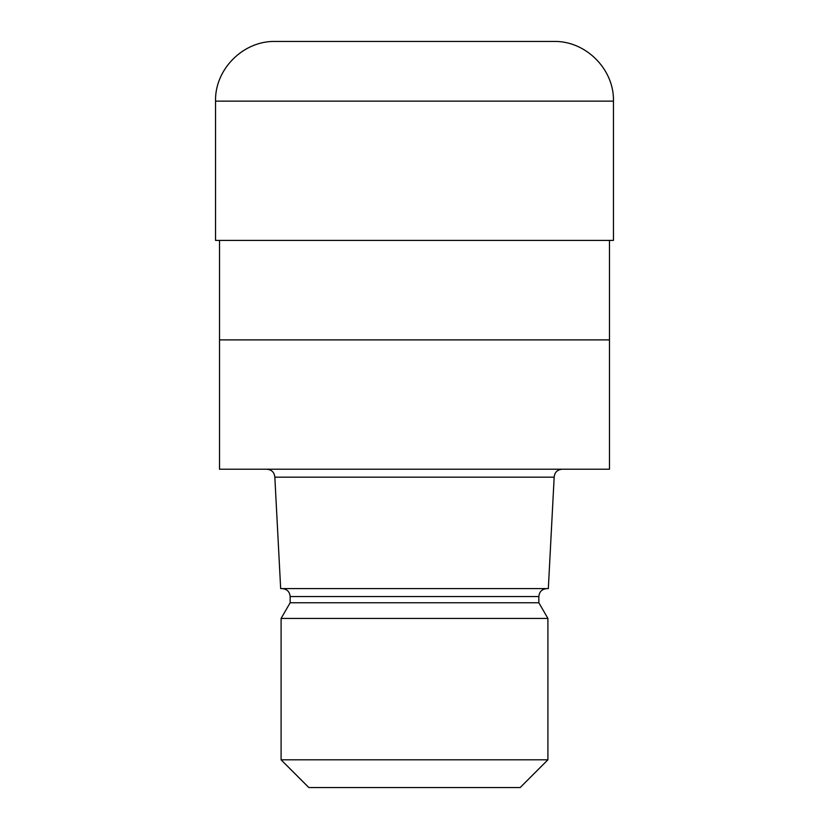 <?xml version="1.0" encoding="UTF-8"?>
<svg xmlns="http://www.w3.org/2000/svg" width="829" height="829" viewBox="0 0 829 829"><rect width="100%" height="100%" fill="white"/><g stroke="black" fill="none" stroke-linecap="round" stroke-linejoin="round"><path stroke-width="1.24" d="M219.519 240.41L219.519 339.89L609.481 339.89L609.481 469.214L219.519 469.214L219.519 339.89L609.481 339.89L609.481 240.41M554.166 477.172L548.332 588.59L280.668 588.59L274.834 477.172L554.166 477.172C554.601 472.385 557.254 469.732 562.124 469.214M546.808 588.59C541.928 589.108 539.275 591.761 538.85 596.548L290.15 596.548L290.15 602.756L538.85 602.756L547.907 618.434L547.907 759.81L281.093 759.81L308.844 787.55L520.156 787.55L547.907 759.81M290.15 602.756L281.093 618.434L547.907 618.434M275.228 41.45L553.772 41.45C585.668 40.631 614.279 69.242 613.46 101.138L215.54 101.138C214.721 69.242 243.332 40.631 275.228 41.45M215.54 101.138L215.54 240.41L613.46 240.41L613.46 101.138M538.85 596.548L538.85 602.756M281.093 618.434L281.093 759.81M290.15 596.548C289.725 591.761 287.072 589.108 282.192 588.59M274.834 477.172C274.399 472.385 271.746 469.732 266.876 469.214"/></g></svg>
